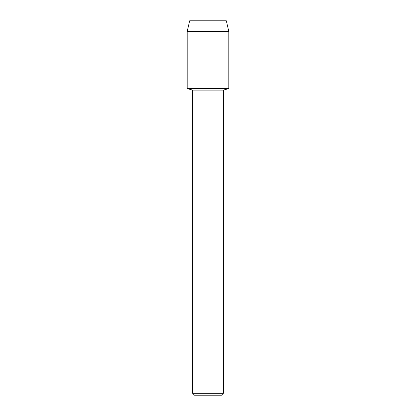 <?xml version="1.0" encoding="UTF-8"?>
<svg xmlns="http://www.w3.org/2000/svg" width="416" height="416" viewBox="0 0 416 416"><rect width="100%" height="100%" fill="white"/><g stroke="black" fill="none" stroke-linecap="round" stroke-linejoin="round"><path stroke-width="0.62" d="M226.325 20.8L189.675 20.8L226.325 20.8L228.826 31.507L228.826 88.566L208 88.566L228.826 88.566L223.35 90.106L223.35 393.328L192.65 393.328L194.522 395.2L221.478 395.2L223.35 393.328M192.65 393.328L192.65 90.106L223.35 90.106M189.675 20.8L187.174 31.507L187.174 88.566L208 88.566L187.174 88.566L192.65 90.106M187.174 31.507L228.826 31.507"/></g></svg>
